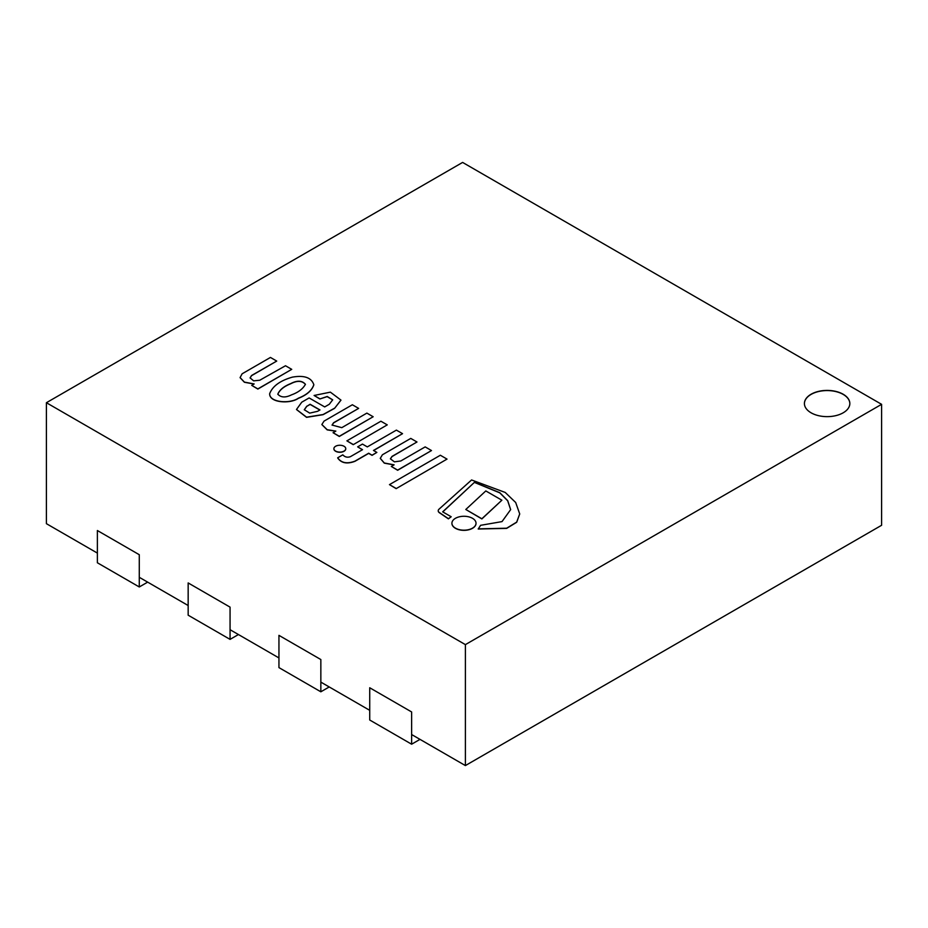 <?xml version="1.0" encoding="UTF-8"?>
<svg xmlns="http://www.w3.org/2000/svg" width="928" height="928" viewBox="0 0 928 928"><rect width="100%" height="100%" fill="white"/><g stroke="black" fill="none" stroke-linecap="round" stroke-linejoin="round"><path stroke-width="1.39" d="M811.072 412.798A22.713 13.12 180 0 1 804.414 403.518A22.713 13.12 180 0 1 827.126 390.41A22.713 13.12 180 0 1 849.839 403.518A22.713 13.12 180 0 1 835.826 415.64A22.713 13.12 180 0 1 811.072 412.798M97.382 553.1L46.4 523.67L46.4 402.717L465.392 644.624L881.6 404.33L462.608 162.423L46.4 402.717M465.392 644.624L465.392 765.577L881.6 525.283L881.6 404.33M465.392 765.577L411.626 734.535M369.727 710.338L320.844 682.115M278.945 657.929L230.063 629.706M188.164 605.52L139.281 577.297M420.001 739.372L411.626 744.21L411.626 711.95L369.727 687.764L369.727 720.012L411.626 744.21M329.22 686.952L320.844 691.801L320.844 659.541L278.945 635.355L278.945 667.603L320.844 691.801M238.438 634.543L230.063 639.38L230.063 607.132L188.164 582.935L188.164 615.194L230.063 639.38M147.656 582.134L139.281 586.972L139.281 554.712L97.382 530.526L97.382 562.774L139.281 586.972M849.839 403.599A22.713 13.12 0 0 0 827.126 390.572A22.713 13.12 0 0 0 804.414 403.599M346.898 440.846L353.232 444.674L387.254 424.873L380.909 421.219L346.898 440.846L353.232 444.512M353.232 444.674L387.254 424.873M501.874 500.204L481.864 518.926L465.798 509.484L481.864 518.764L501.874 500.204L485.808 490.935L465.798 509.484M389.47 484.625L396.152 488.638L447.018 459.105L440.348 455.242L389.47 484.625L396.152 488.476M396.152 488.638L447.018 459.105M425.175 446.902L400.803 460.972L394.412 461.842L390.398 458.815L392.034 456.402L416.985 441.995L410.768 438.41L382.394 454.79L380.271 458.316L384.296 462.991L394.11 464.835L391.314 466.448L397.636 470.102L431.497 450.556L425.175 446.902M391.314 466.448L397.636 470.264L431.497 450.556M380.271 458.386L384.296 463.142L393.971 464.916M390.398 458.896L392.034 456.564L416.985 441.995M350.39 456.68C347.397 457.724 344.868 457.11 342.815 454.836L337.699 457.794C341.249 462.979 346.991 464.104 354.914 461.17L368.671 453.224L372.058 455.184L376.861 452.412L373.474 450.451L402.543 433.666L396.395 430.116L367.326 446.902L362.454 444.094L357.651 446.867L362.523 449.674L350.39 456.68M357.651 446.867L362.384 449.755M373.613 450.532L402.543 433.666M337.699 457.794L337.699 457.956C341.249 463.142 346.991 464.267 354.914 461.332L368.671 453.386L372.058 455.335L376.861 452.412M455.451 528.148A12.064 6.96 0 0 0 468.594 529.656A12.064 6.96 0 0 0 476.029 523.23A12.064 6.96 0 0 0 463.977 516.27A12.064 6.96 0 0 0 451.913 523.23A12.064 6.96 0 0 0 455.451 528.148M451.913 523.311A12.064 6.96 0 0 0 451.913 523.392A12.064 6.96 0 0 0 455.451 528.31A12.064 6.96 0 0 0 468.594 529.818A12.064 6.96 0 0 0 476.029 523.392A12.064 6.96 0 0 0 476.029 523.311M335.623 451.101A5.939 3.422 0 0 0 342.096 451.843A5.939 3.422 0 0 0 345.761 448.676A5.939 3.422 0 0 0 339.822 445.254A5.939 3.422 0 0 0 333.883 448.676A5.939 3.422 0 0 0 335.623 451.101M333.883 448.758A5.939 3.422 0 0 0 333.883 448.839A5.939 3.422 0 0 0 335.623 451.263A5.939 3.422 0 0 0 342.096 452.006A5.939 3.422 0 0 0 345.761 448.839A5.939 3.422 0 0 0 345.761 448.758M352.362 404.759L324.058 421.103L321.865 424.502L327.201 429.722L335.843 431.102L333.059 432.703L339.288 436.299L373.16 416.742L366.873 413.111L341.806 427.657L332.062 425.07L333.581 422.739L358.637 408.39L352.362 404.759M332.062 425.152L333.581 422.901L358.637 408.39M333.059 432.703L339.288 436.462L373.16 416.742M321.865 424.583L327.201 429.884L335.704 431.184M442.772 511.896L474.498 482.282L499.832 492.722L507.709 500.668L510.655 509.611L502.013 521.606L480.588 525.318L478.222 529.018L506.676 528.38L516.699 522.267L519.715 513.996M478.222 528.856L506.676 528.218L516.699 522.104L519.715 513.915L515.678 502.5L505.215 492.443L471.575 479.973L439.002 509.194A4.907 2.83 -0 0 0 438.225 510.725A4.907 2.83 -0 0 0 439.304 512.5L448.41 518.694L451.194 516.757L442.668 511.838L474.498 482.282M474.498 482.444L499.786 492.849L507.674 500.772L510.655 509.681M438.225 510.806A4.907 2.83 0 0 0 438.225 510.887A4.907 2.83 0 0 0 439.304 512.662L448.41 518.856L451.194 516.757M319.824 410.025L310.114 404.422L306.774 406.348L310.114 404.26L319.974 409.944L317.562 411.324L309.708 413.122L304.28 409.735L306.774 406.186M306.774 406.348L304.28 409.816M296.496 409.538L306.565 417.345L323.095 414.677L334.556 408.366L340.959 400.096L330.38 392.15L314.093 395.467L319.87 398.97L327.143 396.639L332.688 399.91M319.87 398.97L327.213 396.476L332.688 399.829L329.312 404.26L324.696 406.928L309.128 397.938L301.751 402.195L296.496 409.457L306.565 417.182L323.095 414.526L334.556 408.204M314.093 395.467L319.87 398.808M334.556 408.366L340.959 400.177M291.531 394.852C285.546 397.822 280.964 397.602 277.797 394.191C279.595 389.841 283.864 386.315 290.638 383.635C297.192 380.213 302.122 380.434 305.44 384.308C302.899 388.902 298.259 392.428 291.531 394.852M305.44 384.389C302.018 380.596 297.088 380.399 290.638 383.798C283.933 386.466 279.653 389.957 277.808 394.272M269.654 393.808L269.654 393.878C269.48 402.822 290.07 404.167 298.364 398.344C306.808 395.015 311.959 390.514 313.826 384.853L313.826 384.772M298.364 398.182C306.808 394.852 311.959 390.352 313.826 384.691C311.379 377.568 304.233 375.051 292.378 377.139C280.105 380.654 272.53 386.176 269.654 393.727C269.48 402.659 290.07 404.016 298.364 398.182M270.454 357.442L242.115 373.798L240.097 377.592L244.412 382.104L254.168 383.948L251.72 385.364L257.856 388.902L291.728 369.344L285.499 365.748L259.759 380.236L253.646 380.851L250.073 377.893L251.569 375.504L276.73 361.073L270.454 357.442M250.073 377.974L251.569 375.666L276.73 361.073M251.72 385.364L257.856 389.064L291.728 369.344M240.097 377.673L244.412 382.266L254.028 384.018"/></g></svg>
